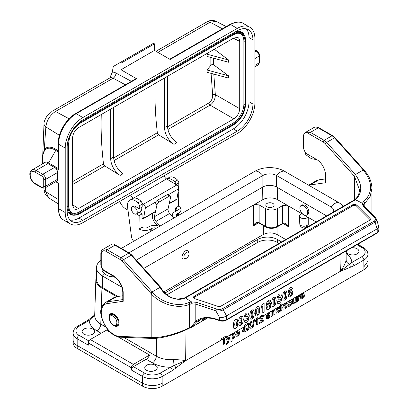 <?xml version="1.0" encoding="UTF-8"?>
<svg xmlns="http://www.w3.org/2000/svg" width="409" height="409" viewBox="0 0 409 409"><rect width="100%" height="100%" fill="white"/><g stroke="black" fill="none" stroke-linecap="round" stroke-linejoin="round"><path stroke-width="0.61" d="M136.376 213.999A4.156 2.398 60 0 1 133.85 213.493A4.156 2.398 60 0 1 131.396 208.207A4.156 2.398 60 0 1 132.225 206.801A4.156 2.398 60 0 1 136.376 209.198A4.156 2.398 60 0 1 136.376 213.999L140.972 211.284M140.793 211.387L141.192 208.355M178.58 189.183A4.156 2.398 -120 0 0 178.339 186.141M125.415 84.811L113.109 78.201A6.922 3.998 -120 0 0 109.817 77.95L112.317 72.158A332.343 191.877 60 0 1 113.293 66.498L120.006 62.623L120.987 63.185L120.987 69.745L136.652 78.789L76.186 113.697L82.848 117.541L237.261 28.39L230.604 24.545L170.139 59.458L154.474 50.409L120.987 69.745M214.342 49.244L228.565 59.985L228.565 62.245L207.031 56.447L207.107 54.208L208.339 52.715M207.031 70.016L228.565 75.813L228.565 78.073L207.107 72.301L207.031 70.016L210.855 65.322L210.845 57.475M167.532 126.841L208.774 103.027C211.473 101.074 212.767 98.344 212.644 94.832L211.08 73.487M101.268 114.53A327.082 188.84 -120 0 0 103.482 163.82A1.938 1.12 60 0 0 104.791 165.931L120.154 175.42A13.85 7.996 60 0 1 110.706 158.666L110.706 109.08M72.567 204.694L78.436 208.575L233.841 118.855L210.083 105.139A1.938 1.12 60 0 1 208.774 103.027M155.118 83.436A327.082 188.84 -120 0 0 157.337 132.726A1.938 1.12 60 0 0 158.646 134.837L174.009 144.326A13.85 7.996 60 0 1 164.561 127.572L167.496 125.875A13.85 7.996 -120 0 0 176.949 142.634L174.009 144.326M228.565 75.813L213.539 64.734L211.98 64.535L210.855 65.322M78.436 208.575C76.749 209.515 75.317 209.623 74.141 208.897L72.567 205.185L72.567 137.879C72.92 133.564 74.878 130.174 78.436 127.71L233.841 37.991L237.844 37.5C239.055 38.155 239.679 39.448 239.71 41.381L239.71 108.682C239.357 112.996 237.399 116.386 233.841 118.855M42.408 157.107L44.305 149.423C47.188 146.361 51.12 146.381 56.094 149.474L58.16 150.839M44.019 123.436A6.922 4.473 6.3 0 0 45.839 126.908L44.305 149.423A1.385 1.125 40.3 0 1 44.566 150.333L42.408 156.31L42.408 163.973M44.008 189.735A6.922 3.461 -5.5 0 0 45.839 191.806L48.712 197.828L58.16 203.835M155.456 211.714L143.37 218.692A1.385 0.798 -120 0 1 142.675 218.626L142.056 218.268M127.986 210.144L125.686 208.815A9.693 5.598 60 0 1 119.735 201.397M243.069 23.313A24.923 14.392 120 0 0 230.604 24.545A1.385 0.798 -120 0 0 229.914 24.479C236.07 21.6 240.456 21.212 243.069 23.313L249.725 27.158A24.923 14.392 120 0 1 254.889 38.569L254.889 103.017A24.923 14.392 120 0 1 237.261 133.544L82.848 222.695A24.923 14.392 120 0 1 70.384 223.927A24.923 14.392 120 0 1 65.22 212.516L65.22 148.068L58.564 144.229L58.564 169.658L54.648 167.399A4.156 2.398 60 0 1 57.582 172.491L45.685 179.362L45.685 186.146L57.582 179.275L57.582 172.491M249.015 37.551L249.015 101.769L252.931 104.034L252.931 39.811L249.015 37.551A22.158 12.791 120 0 0 246.208 28.84M69.985 219.986A22.158 12.791 120 0 0 78.932 218.058L82.848 220.318L237.261 131.166L233.345 128.907L78.932 218.058M233.345 128.907A22.158 12.791 120 0 0 249.015 101.769M80.251 213.391L233.544 124.888A0.552 0.322 -120 0 0 233.621 124.863L80.184 213.452A0.552 0.322 -120 0 1 80.103 213.478A17.096 9.872 -60 0 1 75.793 215.047L74.965 215.16A17.659 10.194 -60 0 1 67.178 209.03M235.318 31.887A17.659 10.194 -60 0 1 244.521 35.568L244.838 36.34A17.096 9.872 -60 0 1 245.63 40.859A0.552 0.322 0 0 1 245.651 40.941L245.651 104.034A0.552 0.322 0 0 0 245.63 103.952L245.63 41.023M222.404 28.814L210.093 22.204A6.922 3.998 60 0 0 206.811 21.953C209.945 20.143 213.084 19.954 216.213 21.396L210.093 22.204L157.859 52.362M112.317 72.158A11.079 6.396 60 0 1 115.941 73.053A4.156 2.48 118.2 0 1 113.109 78.201L55.481 111.468C49.913 115.261 46.698 120.41 45.839 126.908L59.438 135.328M65.22 212.516L58.564 208.672L58.564 183.242L55.854 181.678M57.582 179.275A4.156 2.398 60 0 1 56.723 181.177L44.826 188.048A4.156 2.398 60 0 0 45.685 186.146A1.385 0.798 0 0 1 43.727 186.146L43.727 179.362A2.771 1.6 -120 0 0 41.769 175.967L35.113 172.128A6.922 3.998 -120 0 0 30.215 174.95A6.922 3.998 -120 0 0 35.113 183.431L41.769 187.276A2.771 1.6 -120 0 0 43.727 186.146M252.931 39.811A22.158 12.791 -60 0 0 248.34 29.668A22.158 12.791 -60 0 0 237.261 30.767L82.848 119.919A22.158 12.791 -60 0 0 67.178 147.051L67.178 211.274A22.158 12.791 -60 0 0 71.769 221.417A22.158 12.791 -60 0 0 82.848 220.318M252.931 104.034A22.158 12.791 -60 0 1 237.261 131.166M249.725 27.158A24.923 14.392 120 0 0 237.261 28.39M82.848 117.541A24.923 14.392 120 0 0 65.22 148.068M237.2 33.247A15.578 8.993 -60 0 1 243.871 41.084L243.871 104.172A15.578 8.993 -60 0 1 232.859 123.252L79.418 211.842A15.578 8.993 -60 0 1 69.295 209.975M212.644 94.832A1.938 0.976 174 0 1 215.328 94.607C215.333 99.101 213.585 102.613 210.083 105.139L167.935 129.474M164.081 175.793A4.156 2.398 -120 0 0 166.565 178.912L176.76 185.001A2.771 1.6 60 0 1 178.651 188.748L176.933 199.025A1.385 0.798 60 0 1 176.657 199.474L169.162 203.8M166.565 178.912L133.416 198.217M142.127 203.421L143.467 204.224L176.76 185.001M155.655 202.026L145.359 207.971L143.641 218.248L155.527 211.381M140.972 207.716A4.223 2.439 60 0 1 140.527 211.683A4.223 2.439 60 0 1 140.113 211.842M143.37 218.692A1.385 0.798 -120 0 0 143.641 218.248M145.359 207.971A2.771 1.6 -120 0 0 143.467 204.224M133.273 198.135A4.156 2.398 60 0 1 130.788 195.016M120.987 63.185L154.474 43.855L153.493 43.288L120.006 62.623M154.474 43.855L154.474 50.409M75.496 113.63C66.146 118.789 57.95 132.981 58.16 143.661A1.385 0.798 180 0 0 58.564 144.229A24.923 14.392 120 0 1 76.186 113.697A1.385 0.798 -120 0 0 75.496 113.63L135.962 78.722A1.385 0.798 60 0 1 136.652 78.789M58.16 151.995L55.772 150.42C51.038 147.444 47.301 147.419 44.566 150.333M58.16 143.661L58.16 169.004L58.564 169.658M228.565 59.985L207.107 54.208M110.706 158.666L113.641 156.969L113.641 107.383M113.641 156.969A13.85 7.996 -120 0 0 123.094 173.723L120.154 175.42M167.496 76.294L167.496 125.875M164.561 77.986L164.561 127.572M363.115 206.136A1.385 0.982 135 0 1 364.092 206.279L375.661 217.854A1.385 0.982 135 0 0 374.68 217.7L363.115 206.136L362.354 203.268L363.688 201.586C372.834 192.961 372.839 182.603 363.708 170.497L363.284 170.001L355.447 174.52L354.465 176.33L325.262 143.748A6.922 3.998 -120 0 0 323.197 142.02L306.183 132.199A8.308 4.796 -120 0 0 305.272 132.531A8.308 4.796 -120 0 0 303.555 136.335L303.555 147.414A5.537 3.2 -120 0 0 307.471 154.198L316.673 159.515A12.464 7.193 60 0 1 325.487 174.776L325.487 182.741L309.996 184.975A19.387 11.191 -120 0 0 308.764 185.267M122.782 295.779L116.514 296.678A19.387 11.191 -120 0 0 114.08 297.512L105.271 302.599A19.387 11.191 60 0 1 107.7 301.77L116.514 296.678M194.909 298.688A2.771 1.6 180 0 1 193.523 297.307A2.771 1.6 180 0 1 194.336 296.172L352.456 204.883A2.771 1.6 180 0 1 356.812 205.216L369.992 218.401A2.771 1.6 180 0 1 370.365 219.198A2.771 1.6 180 0 1 369.552 220.328L221.085 306.05A2.771 1.6 180 0 1 217.741 306.3L194.909 298.688M193.702 297.87A2.771 1.6 180 0 1 194.336 297.307L352.456 206.018A2.771 1.6 180 0 1 356.812 206.346L369.992 219.531A2.771 1.6 180 0 1 370.186 219.766M119.919 259.383A1.385 0.798 120 0 1 120.895 257.685L128.728 253.166A1.385 0.798 120 0 1 129.423 253.094L131.831 255.093A1.385 0.389 138.1 0 0 131.212 255.231A8.308 4.796 -120 0 0 128.728 253.166L114.965 245.216L113.963 244.153L112.695 243.907A8.308 4.796 -120 0 0 111.79 244.239L102.976 249.326A8.308 4.796 60 0 1 107.132 249.741L120.895 257.685A8.308 4.796 60 0 1 123.38 259.756L152.174 291.883L160.006 287.358L131.212 255.231L123.38 259.756A1.385 0.389 138.1 0 0 121.984 261.106A6.922 3.998 -120 0 0 119.919 259.383L106.151 251.433A6.922 3.998 -120 0 0 101.253 254.26L101.253 265.339A4.156 2.398 -120 0 0 104.193 270.431L113.395 275.743A13.85 7.996 60 0 1 123.191 292.701L123.191 301.295L107.24 303.59A18.001 10.394 -120 0 0 102.797 320.508A18.001 10.394 -120 0 0 119.362 336.377L150.763 337.599L152.174 338.299M108.988 317.067A7.06 4.08 60 0 1 110.456 313.836A7.06 4.08 60 0 1 117.516 317.916A7.06 4.08 60 0 1 117.516 326.07A7.06 4.08 60 0 1 112.071 324.179A7.06 4.08 60 0 1 108.988 317.067M197.552 322.967L198.687 323.1L201.468 321.489L202.91 318.626M152.613 292.374L151.192 293.703L150.778 293.233L152.174 291.883L152.613 292.374C161.494 302.711 177.997 307.358 188.748 302.588A1.385 0.752 67.7 0 1 189.556 304.357L189.556 327.578L191.197 326.985L191.315 327.358L207.337 318.064M200.839 319.291L198.094 321.975L197.818 323.56L197.562 323.335M205.257 318.197L202.22 321.019M207.44 318.064L192.327 326.863A1.385 0.798 60 0 0 192.547 326.602M306.183 132.199L310.405 132.378L318.238 127.853A8.308 4.796 -120 0 0 314.086 127.444L305.272 132.531M355.375 174.592C362.492 184.658 362.527 193.038 355.487 199.74L354.7 199.73C357.839 197.158 359.404 193.794 359.388 189.648L354.465 176.33M371.934 188.477L370.089 196.714L363.708 204.566L362.354 203.268L355.487 199.74M354.47 176.345L354.47 200.287M226.52 315.809L223.161 309.792C221.054 310.973 218.611 311.321 215.84 310.83L219.674 317.706C222.067 317.803 224.296 317.205 226.361 315.906L226.361 319.746L377.216 232.649L377.216 228.815L226.361 315.906M377.216 228.815L378.8 226.934M376.674 219.454L376.484 220.911L375.119 222.061A1.385 0.798 -120 0 0 374.286 221.049C375.677 220.108 375.81 218.994 374.68 217.7M355.452 199.766L185.425 297.926L191.53 301.888L196.499 302.333L216.53 309.01C218.769 309.659 220.702 309.582 222.332 308.78L374.286 221.049M188.748 302.588L191.53 301.888L191.831 303.8L189.556 304.357C187.153 305.446 183.989 306.101 180.062 306.331C179.761 306.735 176.269 306.31 169.592 305.048C161.632 302.548 155.497 298.769 151.192 293.713L151.192 337.604C160.476 338.243 178.135 333.657 189.556 327.578A1.385 0.67 -117.6 0 1 189.326 328.187C178.145 334.122 161.274 338.734 152.153 338.427L151.724 338.422M185.425 297.926C177.184 301.862 164.868 296.939 160.108 287.328L160.006 287.358M198.866 320.237L196.974 321.535A1.109 0.782 -129.1 0 1 195.804 321.172L195.804 304.153A1.385 0.567 -71.6 0 1 196.499 302.333M363.846 170.221L363.284 170.001L334.49 137.874A8.308 4.796 -120 0 0 332.006 135.803L318.238 127.853A1.385 0.798 120 0 1 318.933 127.787C317.169 126.785 315.554 126.667 314.086 127.444M364.261 170.691L363.708 170.497M364.808 206.995L364.808 203.181A1.385 0.833 -128.1 0 0 363.688 201.586M377.057 228.897L375.119 222.061L223.161 309.792A1.385 0.798 -120 0 0 222.332 308.78M191.831 303.8L195.804 304.153L215.84 310.83A1.385 0.567 -71.6 0 1 216.53 309.01M191.197 326.985L195.804 321.172C201.064 317.179 207.803 316.469 216.013 319.03L219.674 320.252A5.537 3.2 0 0 0 226.361 319.746A1.109 0.639 -120 0 1 226.131 320.252L376.986 233.156A1.109 0.639 -120 0 0 377.216 232.649A5.537 3.2 0 0 0 378.836 230.39L378.836 227.343M196.974 321.535L191.468 327.231M190.65 327.374L191.182 327.537L192.327 326.863M150.763 337.599L152.618 338.299M123.191 292.701A1.385 0.798 0 0 1 122.782 292.138L122.782 300.298L123.191 301.295M185.466 297.905L184.771 297.834M160.108 287.328L160.885 287.532C162.47 290.753 164.919 293.504 168.232 295.779C171.468 297.859 174.837 298.943 178.334 299.035L184.817 297.813M316.811 159.592A12.464 7.193 -120 0 0 316.694 159.571L312.997 158.994A11.079 6.396 60 0 1 308.959 157.066L306.223 154.934A1.385 0.798 60 0 1 305.421 153.206L305.513 152.465M115.328 277.501A12.464 7.193 -120 0 0 113.416 276.934L109.719 276.356A11.079 6.396 60 0 1 105.68 274.429L102.945 272.292A1.385 0.798 60 0 1 102.143 270.569L102.332 269.045M100.849 260.344A20.496 11.83 0 0 0 96.478 267.65A20.496 11.83 0 0 0 102.48 276.014L121.928 287.246M96.478 267.65L96.478 279.163A20.496 11.83 0 0 0 102.48 287.532L117.966 296.469M343.09 206.433A20.496 11.83 180 0 0 338.56 202.465L284.214 171.09A11.079 6.396 120 0 0 276.576 175.502L276.576 187.015L326.648 215.926M276.576 187.015A9.693 5.598 0 0 0 262.869 187.015L136.304 260.088M284.214 171.09A20.496 11.83 0 0 0 255.231 171.09L121.309 248.411M338.56 202.465A11.079 6.396 120 0 0 330.922 206.877L276.576 175.502A9.693 5.598 0 0 0 262.869 175.502L128.947 252.818M330.922 213.457L330.922 206.877A9.693 5.598 180 0 1 333.759 210.834A9.693 5.598 180 0 1 333.575 211.923M303.294 214.541L277.506 199.653A10.383 5.997 0 0 0 262.818 199.653L254.526 204.439L259.148 204.935L259.168 222.706L265.564 226.397C269.48 228.263 273.391 228.263 277.307 226.397L283.35 223.038C285.564 223.069 287.22 224.27 288.325 226.642L285.41 224.086M316.167 221.975L304.327 215.139M306.581 215.154L307.732 214.49C309.782 211.637 308.897 208.508 305.078 205.103L302.292 204.837L301.044 205.558A5.537 3.2 -120 0 0 300.191 209.991A5.537 3.2 -120 0 0 306.581 215.154A5.537 3.2 -120 0 0 306.581 208.759A5.537 3.2 -120 0 0 301.044 205.558M96.478 276.735L95.859 279.424C95.849 282.798 97.879 285.697 101.938 288.12L116.713 296.653M277.046 226.99L277.057 234.51C272.486 232.348 267.921 232.348 263.35 234.51L163.851 291.954M185.804 258.519L184.347 258.902C177.946 260.027 186.366 245.804 188.564 251.775L188.927 253.105A3.599 2.081 120 0 0 184.674 254.26A3.599 2.081 120 0 0 185.804 258.519A3.599 2.081 120 0 0 186.473 258.237A3.599 2.081 120 0 0 188.605 255.676A3.599 2.081 120 0 0 188.927 253.105M367.926 260.569L367.967 264.096A13.85 7.996 180 0 1 363.908 269.751L162.199 386.208L162.199 383.269C155.671 386.362 149.142 386.362 142.613 383.269L77.204 345.503M363.872 266.811L363.872 260.027L353.826 265.83L340.395 271.331L185.614 360.692L172.204 370.687A2.771 1.6 -120 0 0 170.246 367.292C163.319 367.118 157.373 365.641 152.399 362.855L146.171 359.255A5.537 3.2 120 0 0 149.566 355.038L133.37 364.388A2.771 1.6 120 0 0 131.412 367.778L88.329 342.906L88.329 345.165L77.168 338.724L77.168 345.503L142.588 383.274M77.168 345.503A13.85 7.996 180 0 1 73.114 339.853L73.114 333.069A13.85 7.996 180 0 0 77.168 338.724A2.771 1.6 -60 0 1 79.126 335.329L88.901 340.973M308.038 217.276L307.036 217.854A4.402 2.541 180 0 1 302.277 218.416A4.402 2.541 180 0 1 299.521 216.105A4.402 2.541 180 0 1 300.809 214.26L301.811 213.682M110.471 332.466L106.483 330.165L90.287 339.511L133.37 364.388M149.566 355.038L118.114 336.878M272.905 203.442A4.156 2.398 0 0 0 268.376 202.92A4.156 2.398 0 0 0 265.814 205.134A4.156 2.398 0 0 0 269.966 207.532A4.156 2.398 0 0 0 274.122 205.134A4.156 2.398 0 0 0 272.905 203.442M258.273 222.317A1.385 0.557 108.1 0 0 258.519 222.9C257.149 222.874 256.377 223.033 256.198 223.37L253.299 225.926C254.403 223.549 256.06 222.348 258.273 222.317L259.168 222.706A1.385 0.798 120 0 0 259.454 223.309L265.85 227A1.385 0.798 120 0 1 265.564 226.397L265.564 208.641L259.148 204.935M265.564 208.641C269.48 210.492 273.391 210.492 277.307 208.641L277.307 226.397A1.385 0.798 60 0 1 277.021 227C273.299 228.8 269.572 228.8 265.85 227M277.021 227L282.164 224.03A1.385 0.798 60 0 0 282.45 223.426L282.45 205.671L277.307 208.641M282.45 205.671L287.077 205.175M277.057 234.51L285.758 239.531M307.425 226.52L308.233 224.74L308.233 217.389M146.591 370.324A6.232 3.599 0 0 0 153.38 371.101A6.232 3.599 0 0 0 157.23 367.778A6.232 3.599 0 0 0 150.998 364.179A6.232 3.599 0 0 0 144.766 367.778A6.232 3.599 0 0 0 146.591 370.324M146.171 359.255L133.37 366.648L144.535 373.095A11.079 6.396 0 0 0 160.2 373.095L174.07 365.421L185.614 360.672L340.416 271.295C343.478 267.189 345.395 263.422 346.167 259.996L346.101 250.988M83.922 334.143A6.232 3.599 0 0 0 90.716 334.92A6.232 3.599 0 0 0 94.561 331.597A6.232 3.599 0 0 0 88.329 328.003A6.232 3.599 0 0 0 82.097 331.597A6.232 3.599 0 0 0 83.922 334.143M346.566 250.722A6.232 3.599 0 0 0 346.474 251.32A6.232 3.599 0 0 0 348.299 253.866A6.232 3.599 0 0 0 355.094 254.649A6.232 3.599 0 0 0 358.938 251.32A6.232 3.599 0 0 0 351.663 247.777M131.412 367.778L131.412 370.038A2.771 1.6 -60 0 1 133.37 366.648M123.651 337.328L156.315 356.188C161.187 358.882 166.969 360.017 173.661 359.593C178.621 359.71 182.603 360.068 185.614 360.672A2.771 1.416 -125.1 0 1 185.614 360.692L185.614 360.672M95.859 279.424L94.699 315.426C94.694 318.81 96.718 321.709 100.778 324.122L105.875 327.067M79.126 326.285A2.771 1.6 60 0 0 77.741 326.147L87.787 320.349L94.418 315.186L89.172 320.487L79.126 326.285A11.079 6.396 0 0 0 79.126 335.329M94.709 315.058A5.537 4.484 12.6 0 1 91.688 317.859A2.771 1.104 47.9 0 0 90.987 317.941M173.661 359.593A5.537 0.578 -94.3 0 0 174.07 365.421A2.771 1.104 -132.1 0 1 175.88 367.931M340.411 271.325A2.771 1.759 -114.4 0 0 340.416 271.295L351.868 262.435L361.914 256.637A11.079 6.396 0 0 0 361.914 247.593L356.95 244.725M346.167 259.996A5.537 4.484 -167.4 0 0 349.347 264.224A2.771 1.973 -104 0 1 350.15 267.317M88.329 342.906A2.771 1.6 -60 0 1 90.287 339.511M87.787 320.349A2.771 1.6 60 0 1 89.172 320.487C89.469 324.485 92.035 327.916 96.861 330.789L101.13 333.253M353.826 265.83A2.771 1.6 -120 0 0 351.868 262.435C351.648 259.081 349.751 256.08 346.178 253.432M254.526 204.439L143.753 268.396M283.35 223.038A1.385 0.557 72 0 1 283.105 223.626L285.426 224.091M164.883 293.054L257.726 239.449A13.85 7.996 180 0 1 277.312 239.449L281.607 241.929M166.903 294.828L257.726 242.389A13.85 7.996 180 0 1 277.312 242.389L279.061 243.401M162.199 386.208A13.85 7.996 180 0 1 142.613 386.208L77.204 348.442A13.85 7.996 180 0 1 73.15 342.793L73.15 340.452M173.764 218.125L169.669 213.488A4.156 2.398 60 0 1 168.053 208.871L170.635 197.092A2.771 1.212 129.9 0 0 170.456 196.1A2.771 1.212 129.9 0 0 169.106 196.269L167.199 194.669L157.404 200.323L159.316 201.918A2.771 1.212 129.9 0 0 156.928 205.011L155.016 203.411A2.771 1.212 -50.1 0 1 157.404 200.323M169.106 196.269L159.316 201.918M152.869 213.207L152.419 215.257A6.922 3.998 -120 0 0 155.113 222.951L157.557 225.717M167.199 194.669A2.771 1.212 -50.1 0 1 168.544 194.505L170.456 196.1M160.057 226.039L155.957 221.402A4.156 2.398 60 0 1 154.341 216.785L156.928 205.011M168.053 208.871L154.341 216.785M175.619 211.315L175.65 207.864A4.156 2.423 -179.4 0 1 176.867 209.602A4.156 2.423 -179.4 0 1 175.65 211.295L180.742 208.36A8.308 4.852 0.6 0 0 178.59 206.172L175.65 207.864M159.536 226.341A8.308 4.852 0.6 0 0 148.825 226.785L147.843 227.353A4.156 2.423 -179.4 0 1 141.969 227.312L142.102 213.881L139.162 215.574L139.029 229.009A8.308 4.852 0.6 0 0 142.756 230.287A8.308 4.852 0.6 0 0 150.783 229.086L151.759 228.519A4.156 2.423 -179.4 0 1 156.514 228.084M138.942 238.232L139.162 215.574L136.437 213.963M178.053 192.342L178.723 192.736L178.59 206.172L178.723 192.736L177.905 193.206M178.569 215.354L178.59 213.033A8.308 4.852 0.6 0 0 181.023 209.643A8.308 4.852 0.6 0 0 180.742 208.36L174.674 211.862A8.308 4.852 0.6 0 0 172.24 215.246A8.308 4.852 0.6 0 0 172.802 217.036M176.811 216.366A4.156 2.423 -179.4 0 1 176.391 215.287A4.156 2.423 -179.4 0 1 177.608 213.595L177.588 215.916M139.372 212.271L142.102 213.881M133.677 241.269A5.537 3.2 60 0 1 131.478 236.642L127.552 206.842A11.079 6.396 60 0 1 129.74 200.241L132.68 198.544A11.079 6.396 60 0 1 140.911 201.202A2.771 1.6 60 0 1 142.199 204.091L142.168 207.02L139.229 208.718L135.313 206.407A4.223 2.439 -120 0 0 133.17 206.177A4.223 2.439 -120 0 0 132.823 206.458M141.969 227.312L139.029 229.009M129.74 200.241A11.079 6.396 60 0 1 137.976 202.895A2.771 1.6 60 0 1 139.259 205.788L139.229 208.718M175.875 184.474A2.771 1.6 -120 0 0 174.597 181.754A11.079 6.396 -120 0 0 166.637 178.953M166.621 178.948L169.3 177.399A11.079 6.396 60 0 1 177.532 180.057A2.771 1.6 60 0 1 178.82 182.946L178.789 185.88L178.033 186.315M178.59 213.033L177.608 213.595M116.575 320.784A5.261 3.037 60 0 1 113.14 324.736A5.261 3.037 60 0 1 109.418 318.294A5.261 3.037 60 0 1 112.414 315.809A5.261 3.037 60 0 1 116.575 320.784M292.629 288.677L291.32 289.618L291.07 288.994L290.543 289.051L289.823 289.961L289.449 292.231L290.707 290.743L292.154 290.733L292.757 292.517L292.123 295.114L290.492 296.893L288.739 296.842L288.048 293.749L288.764 289.751L290.625 287.578L291.96 287.389L292.629 288.677M277.046 302.103L278.355 301.142L278.693 301.929L279.357 301.883L280.058 301.07L280.349 299.807L280.073 298.928L278.785 299.419L278.933 297.921L279.771 297.133L280.058 296.106L279.843 295.502L278.693 296.203L278.396 297.277L277.149 297.726L278.273 294.991L279.321 294.107L280.917 293.999L281.412 295.221L280.4 297.706L281.366 297.895L281.729 299.081L281.055 301.505L279.367 303.32L277.777 303.524L277.046 302.103M270.717 301.326L269.408 302.266L269.163 301.648L268.636 301.699L267.915 302.609L267.542 304.884L268.795 303.391L270.247 303.381L270.85 305.165L270.216 307.762L268.585 309.541L266.826 309.49L266.141 306.402L266.857 302.404L268.718 300.226L270.047 300.037L270.717 301.326M264.122 302.885L264.122 311.965L262.767 312.747L262.767 306.208L261.024 308.534L261.024 306.96L263.023 303.514L264.122 302.885M244.183 321.075L245.492 320.119L245.829 320.907L246.489 320.861L247.194 320.042L247.481 318.785L247.21 317.905L245.921 318.396L246.07 316.898L246.903 316.106L247.194 315.078L246.98 314.475L245.829 315.175L245.528 316.254L244.285 316.699L245.405 313.969L246.458 313.079L248.053 312.972L248.549 314.194L247.537 316.678L248.503 316.868L248.866 318.059L248.191 320.477L246.499 322.292L244.914 322.502L244.183 321.075M238.784 324.501L240.088 323.56L240.339 324.179L240.875 324.117L241.586 323.207L241.964 320.942L240.686 322.44L239.25 322.445L238.646 320.651L239.285 318.064L240.911 316.285L242.67 316.331L243.355 319.434L242.639 323.427L240.773 325.605L239.439 325.809L238.784 324.501M304.419 295.436L301.597 297.067L301.873 297.808L302.522 297.752L303.238 296.637L304.357 296.203L303.677 297.686L302.507 298.734L300.866 298.841L300.441 297.394L300.998 295.16L302.394 293.662L303.892 293.519L304.419 295.436M301.617 296.254L303.299 295.283L303.049 294.572L302.461 294.618L301.852 295.278L301.617 296.254M300.288 295.124L299.94 296.459L299.01 296.934L298.749 297.624L298.657 300.845L297.532 301.494L297.532 296.581L298.575 295.978L298.575 296.673L299.546 295.303L300.288 295.124M296.413 297.225L296.413 302.139L295.364 302.747L295.364 302.011L294.756 302.982L293.187 303.897L292.691 303.57L292.542 302.573L292.542 299.46L293.667 298.81L293.728 302.302L294.373 302.44L295.201 301.326L295.288 297.875L296.413 297.225M287.604 305.825L288.734 304.971L289.025 305.38L290.303 304.654L290.37 304.025L288.263 304.434L287.757 303.621L288.197 302.292L289.552 301.075L290.85 300.656L291.433 301.29L290.375 302.128L289.572 302L288.805 302.849L291.228 302.629L291.576 303.396L291.09 304.838L289.644 306.162L288.268 306.546L287.604 305.825M281.832 303.775L281.832 310.559L280.707 311.208L280.707 304.424L281.832 303.775M279.853 308.243L278.744 309.112L278.488 308.683L277.972 308.785L277.302 309.506L277.051 310.774L277.307 311.863L277.987 311.827L278.805 310.426L279.909 310.002L279.25 311.709L277.936 312.916L276.448 313.1L275.896 311.535L276.448 309.316L277.956 307.767L279.194 307.44L279.853 308.243M275.001 311.448L275.001 314.506L273.872 315.155L273.8 311.658L273.176 311.525L272.333 312.691L272.246 316.091L271.121 316.745L271.121 311.827L272.164 311.223L272.164 311.944L273.57 310.303L274.25 310.068L274.715 310.191L275.001 311.448M270.211 315.186L267.389 316.817L267.66 317.558L268.309 317.502L269.03 316.387L270.15 315.958L269.465 317.435L268.299 318.483L266.653 318.596L266.233 317.144L266.786 314.91L268.186 313.412L269.684 313.268L270.211 315.186M267.409 316.004L269.091 315.032L268.841 314.322L268.253 314.368L267.644 315.027L267.409 316.004M263.284 320.058L263.284 321.269L259.332 323.55L259.72 322.026L261.918 318.018L261.949 316.54L261.392 316.627L260.589 318.151L259.464 318.667L260.098 316.76L261.417 315.533L262.782 315.283L263.284 316.346L262.69 318.427L261.044 321.351L263.284 320.058M257.793 317.624L257.793 324.434L256.668 325.083L256.668 320.186L255.216 322.011L255.216 320.83L256.883 318.151L257.793 317.624M253.728 319.884L254.572 319.393L253.105 327.261L252.271 327.742L253.728 319.884M246.622 328.376L246.622 329.521L245.896 329.94L245.896 331.305L244.802 331.934L244.802 330.569L242.399 331.96L242.399 330.82L244.95 325.043L245.896 324.495L245.896 328.8L246.622 328.376M244.802 329.429L244.802 327.108L243.452 330.206L244.802 329.429M239.638 332.834L236.816 334.465L237.092 335.206L237.741 335.155L238.457 334.035L239.577 333.606L238.897 335.083L237.726 336.132L236.085 336.244L235.661 334.792L236.218 332.563L237.614 331.06L239.112 330.922L239.638 332.834M236.837 333.657L238.519 332.686L238.268 331.975L237.68 332.016L237.072 332.681L236.837 333.657M232.072 338.683L232.072 341.157L230.947 341.806L230.947 335.022L231.995 334.419L231.995 335.14L233.324 333.539L234.582 333.483L235.098 335.053L234.577 337.272L233.314 338.683L232.072 338.683M229.091 336.096L230.257 335.421L228.488 342.031L227.895 343.396L226.254 344.562L226.151 343.601L227.21 342.788L227.501 341.939L225.88 337.946L227.077 337.256L228.094 340.155L229.091 336.096M226.264 335.855L226.264 337.001L224.526 338.008L224.526 343.642L223.34 344.327L223.34 338.693L221.596 339.7L221.596 338.55L226.264 335.855M252.271 327.624L250.845 328.447L249.541 326.857L248.232 329.956L246.811 330.779L248.82 326.075L247 323.887L248.386 323.084L249.567 324.582L250.717 321.735L252.092 320.942L250.267 325.293L252.271 327.624M291.188 294.679L291.433 293.299L291.167 292.164L290.492 292.144L289.833 292.916L289.567 294.229L289.869 295.359L290.559 295.416L291.188 294.679M287.149 294.209L286.453 298.299L284.858 300.15L283.197 300.088L282.568 296.837L283.258 292.757L284.858 290.911L286.458 290.922L287.149 294.209M285.594 297.363L285.61 292.91L285.293 292.297L284.419 292.803L283.979 296.039L284.419 298.764L285.293 298.258L285.594 297.363M276.193 300.533L275.497 304.623L273.902 306.474L272.246 306.413L271.612 303.161L272.307 299.081L273.902 297.236L275.502 297.246L276.193 300.533M274.638 303.688L274.654 299.235L274.337 298.621L273.463 299.127L273.166 300.017L273.151 304.48L273.468 305.088L273.902 305.032L274.638 303.688M269.275 307.328L269.526 305.947L269.255 304.812L268.585 304.792L267.926 305.564L267.655 306.878L267.956 308.008L268.652 308.064L269.275 307.328M259.761 310.022L259.066 314.112L257.471 315.958L255.809 315.901L255.18 312.645L255.87 308.57L257.471 306.719L259.071 306.735L259.761 310.022M258.207 313.176L258.222 308.723L257.905 308.11L257.031 308.611L256.734 309.506L256.719 313.964L257.036 314.577L257.471 314.521L258.207 313.176M254.28 313.182L253.59 317.277L251.995 319.122L250.334 319.066L249.705 315.809L250.395 311.735L251.995 309.884L253.595 309.894L254.28 313.182M252.731 316.341L252.869 314L252.43 311.269L251.555 311.776L251.116 315.012L251.555 317.737L252.43 317.231L252.731 316.341M241.576 320.262L241.842 318.948L241.54 317.819L240.845 317.757L240.221 318.493L239.976 319.884L240.247 321.014L240.916 321.034L241.576 320.262M237.849 322.67L237.159 326.76L235.564 328.606L233.902 328.55L233.273 325.298L233.963 321.218L235.564 319.373L237.164 319.383L237.849 322.67M236.295 325.825L236.438 323.488L235.998 320.758L235.124 321.264L234.684 324.501L235.124 327.226L235.998 326.719L236.295 325.825M287.118 305.037L286.494 307.241L284.925 308.882L283.81 309.224L283.002 308.795L282.726 307.517L283.785 304.725L284.92 303.749L286.499 303.56L287.118 305.037M285.661 307.011L285.963 305.707L285.661 304.771L284.92 304.807L284.183 305.625L283.882 306.919L284.183 307.865L284.92 307.824L285.661 307.011M233.692 337.067L233.953 335.723L233.682 334.731L233.018 334.741L232.332 335.508L232.061 336.755L232.343 337.814L233.038 337.808L233.692 337.067M141.151 208.38L140.931 207.736M104.791 165.931L72.567 184.536M158.646 134.837L114.08 160.568M113.676 157.93L157.337 132.726M72.567 181.668L103.482 163.82M213.529 58.201L213.539 64.734M213.805 74.101L215.328 94.607L239.71 108.682M239.71 41.381L233.416 38.236M45.46 187.68L45.839 191.806L58.16 199.434M58.16 183.13L55.757 181.739M41.769 175.967A1.385 0.798 120 0 1 42.751 174.275L54.535 167.47L47.879 163.626L36.089 170.43L42.751 174.275A4.156 2.398 60 0 1 45.685 179.362A1.385 0.798 0 0 1 43.727 179.362M43.098 163.574A8.712 5.031 60 0 1 48.569 162.894A1.385 0.798 -60 0 1 47.879 163.626A8.308 4.796 -120 0 0 43.722 163.211L31.938 170.016A8.308 4.796 60 0 1 36.089 170.43A1.385 0.798 120 0 0 35.113 172.128M254.889 51.795L256.208 51.033L254.889 50.271M42.408 163.263L44.019 123.426C43.886 122.23 44.785 119.914 46.708 116.478L52.194 111.222A6.922 3.998 60 0 1 55.481 111.468L69.06 118.758M58.16 183.007L58.16 208.109A1.385 0.798 180 0 0 58.564 208.672A24.923 14.392 120 0 0 63.727 220.083L70.384 223.927M79.418 211.842L80.103 212.69L233.544 124.106A16.135 9.315 120 0 0 244.955 104.341L244.955 41.253A16.135 9.315 120 0 0 237.614 33.18A16.135 9.315 120 0 0 233.682 34.581M68.697 206.269A16.135 9.315 120 0 0 69.443 210.374A16.135 9.315 120 0 0 80.103 212.69A0.552 0.322 -120 0 1 80.184 213.452L75.793 215.047A17.096 9.872 -60 0 1 68.017 206.494L67.178 206.366M232.859 123.252L233.544 124.106A0.552 0.322 -120 0 1 233.621 124.863C240.937 119.832 244.95 112.884 245.651 104.034A0.552 0.322 0 0 1 244.955 104.341L243.871 104.172M243.871 41.084L244.955 41.253A0.552 0.322 0 0 0 245.651 40.941L244.838 36.34A17.096 9.872 -60 0 0 233.544 33.881L233.012 33.221M80.103 123.247A0.552 0.322 -120 0 0 80.184 123.221L233.621 34.637A0.552 0.322 -120 0 1 233.544 34.663L80.251 123.165M76.166 125.502A17.096 9.872 -60 0 1 80.103 122.465L79.77 122.046M69.443 210.374L68.712 206.187A0.552 0.322 0 0 1 68.017 206.494L68.017 143.406A0.552 0.322 0 0 0 68.712 143.094C69.407 134.663 73.231 128.037 80.184 123.221A0.552 0.322 -120 0 0 80.103 122.465L233.544 33.881A0.552 0.322 -120 0 1 233.621 34.637L237.614 33.18M68.676 138.477A17.096 9.872 -60 0 0 68.017 143.406L67.485 143.324M68.697 143.181L68.697 206.105A0.552 0.322 0 0 1 68.712 206.187L68.712 143.094A0.552 0.322 0 0 0 68.697 143.012M169.239 203.467L176.933 199.025M178.651 188.748L168.605 194.551M115.941 73.053L131.401 81.355M254.889 65.363L259.148 62.904L259.148 56.12L254.889 58.579M259.148 56.12A4.156 2.398 -120 0 0 256.208 51.033A1.385 0.798 -60 0 1 256.903 50.967C258.539 52.061 259.424 53.589 259.551 55.558A1.385 0.798 180 0 1 259.148 56.12M259.551 62.342L258.289 64.806A4.156 2.398 -120 0 0 259.148 62.904A1.385 0.798 180 0 0 259.551 62.342L259.551 55.558M56.094 149.474A1.385 0.798 123.5 0 1 55.772 150.42L48.569 162.894L58.16 168.431M41.769 187.276A1.385 0.798 120 0 0 42.055 187.91L35.399 184.065A1.385 0.798 -60 0 1 35.113 183.431M107.24 303.59A1.385 1.099 -98.2 0 1 107.7 301.77L122.782 299.592M325.487 178.922L318.81 179.883L309.996 184.975M194.336 297.307L194.336 296.172M369.992 219.531L369.992 218.401M356.812 206.346L356.812 205.216M352.456 204.883L352.456 206.018M114.965 245.216L107.132 249.741A1.385 0.798 120 0 0 106.151 251.433M310.405 132.378L324.173 140.328L332.006 135.803A1.385 0.798 120 0 1 332.701 135.732L318.933 127.787M323.197 142.02A1.385 0.798 120 0 1 324.173 140.328A8.308 4.796 60 0 1 326.658 142.393L334.49 137.874A1.385 0.389 138.1 0 1 335.109 137.736L332.701 135.732M325.262 143.748A1.385 0.389 138.1 0 1 326.658 142.393L355.447 174.52M219.674 317.706L219.674 320.252A1.109 0.45 -71.6 0 0 219.878 320.748C222.128 321.408 224.214 321.244 226.131 320.252M219.878 320.748L216.218 319.531A1.109 0.45 -71.6 0 1 216.013 319.03M122.782 292.138C122.214 285.462 119.183 280.206 113.682 276.377A1.385 0.798 -60 0 1 113.395 275.743M113.682 276.377L104.479 271.065A1.385 0.798 -60 0 1 104.193 270.431M104.479 271.065C102.25 269.557 101.038 267.46 100.849 264.776A1.385 0.798 0 0 0 101.253 265.339M100.849 264.776L100.849 253.698A1.385 0.798 0 0 0 101.253 254.26M363.708 204.572L363.575 205.267L364.097 206.284M150.778 293.233L121.984 261.106M319.148 179.771A1.385 1.099 -98.2 0 0 318.81 179.883A19.387 11.191 -120 0 0 316.382 180.712L308.631 185.19M119.362 336.377A1.385 1.063 92.2 0 0 120.287 337.2L151.698 338.422M102.48 287.532L102.48 276.014A11.079 6.396 -60 0 1 104.77 273.718M255.231 171.09A11.079 6.396 60 0 1 262.869 175.502L262.869 187.015M277.685 187.659L277.506 199.653M101.938 288.12L101.289 308.289M101.074 315.002L100.778 324.122A5.537 3.2 -60 0 1 96.861 330.789M152.399 362.855A5.537 3.2 -60 0 0 156.315 356.188L156.545 338.248M263.35 234.51L263.34 225.553M258.529 222.905L253.299 225.926L253.273 205.165M299.771 223.881A4.156 4.156 0 0 0 305.998 227.343A4.156 2.398 -120 0 0 306.857 225.533A4.151 2.398 180 0 1 302.369 226.059A4.151 2.398 180 0 1 299.771 223.881L299.521 216.105M308.233 224.74L306.857 225.533L307.036 217.854M288.325 205.896L288.325 226.642L283.1 223.626L282.164 224.03M172.204 370.687L162.158 376.484L162.158 383.269M142.577 383.269L142.577 376.484L131.412 370.038M186.023 329.812L185.63 360.661A2.771 1.6 -120 0 1 185.63 360.687M340.395 271.331A2.771 1.6 -120 0 0 340.395 271.305L339.853 254.597M357.757 244.255L363.294 247.455C366.28 249.209 367.819 251.515 367.926 254.378A13.85 7.996 180 0 1 363.872 260.027A2.771 1.6 -120 0 0 361.914 256.637M367.967 261.157L363.908 266.811L363.908 269.751M160.2 373.095A2.771 1.6 -120 0 1 162.158 376.484A13.85 7.996 180 0 1 142.577 376.484A2.771 1.6 -60 0 1 144.535 373.095M363.294 247.455A2.771 1.6 120 0 0 361.914 247.593M262.629 187.153L262.818 199.653M277.312 239.449L277.312 242.389M257.726 239.449L257.726 242.389M142.613 383.269L142.613 386.208M77.204 345.528L77.204 348.442M169.669 213.488L155.957 221.402M150.783 229.086L150.757 231.407M151.739 230.845L151.759 228.519M142.199 204.091L139.259 205.788M140.911 201.202L137.976 202.895M178.82 182.946L176.023 184.561M177.532 180.057L174.597 181.754M109.418 318.294L109.418 317.491A6.242 3.604 60 0 1 112.971 314.547A6.242 3.604 60 0 1 117.91 320.451A6.242 3.604 60 0 1 113.83 325.14C114.704 325.922 116.038 326.009 117.843 325.4A6.646 3.839 60 0 0 118.728 324.49M109.418 317.491C109.172 316.346 109.765 315.145 111.197 313.887A6.646 3.839 60 0 1 112.424 313.575M140.497 211.622L140.87 211.407M132.225 206.801L133.585 206.018M43.875 188.35L44.008 189.745C44.29 193.099 45.859 195.793 48.712 197.828M216.208 21.391L226.218 26.611M206.806 21.958L155.998 51.289M109.817 77.95L52.194 111.222M258.289 64.806L254.889 66.769M42.055 187.91L44.826 188.048M35.399 184.065C30.394 181.386 27.679 172.179 31.938 170.016M256.903 50.967L254.889 49.801M58.16 208.109C58.743 214.878 60.598 218.871 63.727 220.083M169.735 59.223L229.914 24.479M378.816 226.985L376.709 219.577L375.661 217.854M378.836 230.39L376.986 233.156M216.218 319.531C209.423 317.358 203.631 317.604 198.84 320.252L198.83 320.257M371.934 214.127L371.934 188.529C371.796 182 369.255 175.942 364.327 170.343L335.109 137.736M100.849 253.698C100.865 251.668 101.57 250.211 102.976 249.326M316.382 180.712L319.132 179.771L325.487 178.856M191.09 327.568L189.326 328.187M105.271 302.599C97.935 308.488 100.711 316.873 104.801 325.344C109.223 332.583 114.387 336.535 120.287 337.2M184.802 297.818L354.756 199.694M129.423 253.094L114.091 244.245M160.86 287.486L131.831 255.093M94.423 315.186L94.806 314.705M367.926 254.378L367.926 261.157M77.741 326.147C74.76 327.9 73.216 330.206 73.114 333.069M258.524 222.9L259.454 223.309M307.374 226.55L305.998 227.343M180.982 213.958L181.023 209.643M172.24 215.246L172.23 216.387M113.14 324.736L113.83 325.14M111.856 313.509L111.197 313.887M118.503 325.017L117.843 325.4"/></g></svg>
